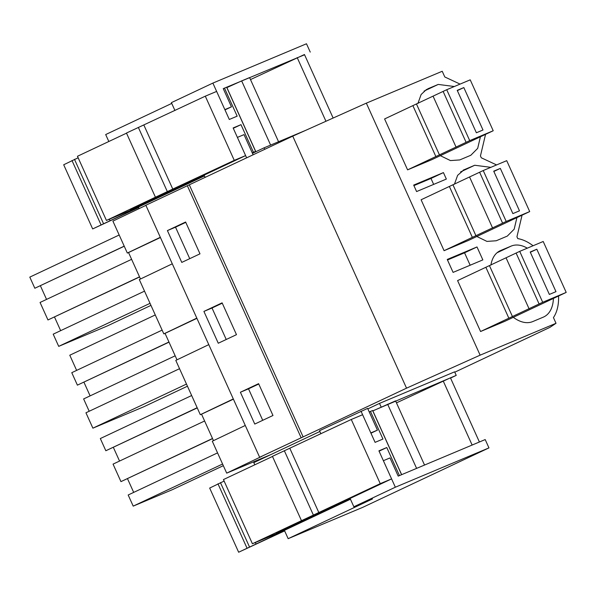 <?xml version="1.0" encoding="UTF-8"?>
<svg xmlns="http://www.w3.org/2000/svg" width="596" height="596" viewBox="0 0 596 596"><rect width="100%" height="100%" fill="white"/><g stroke="black" fill="none" stroke-linecap="round" stroke-linejoin="round"><path stroke-width="0.89" d="M470.155 265.22L464.552 252.816L447.492 259.983M477.001 246.953L447.246 259.446L453.094 272.387L482.842 259.893L477.001 246.953L464.552 252.816M189.319 184.872L303.111 436.89L406.539 388.167L292.748 136.149L145.849 205.248L259.64 457.274L262.069 456.245L226.696 473.135L212.288 441.219L245.276 425.462M558.549 296.011A46.562 28.668 64.8 0 1 553.438 317.586L556.016 323.285L549.966 327.346L454.77 372.187M533.07 245.753A46.562 28.668 64.8 0 0 517.782 238.616L516.948 236.761L522.051 215.186M213.48 440.645L201.53 414.183L233.401 399.171M201.53 414.183L200.316 414.697L175.79 360.394L208.779 344.637M233.304 398.947L200.316 414.697M217.555 452.885L128.177 494.993L133.206 506.131L172.408 489.659L223.329 465.67M127.507 478.707L133.69 492.393M212.571 438.634L120.958 481.62L113.054 464.12L204.607 420.992M113.374 447.41L119.543 461.066M191.659 395.528L100.329 438.552L105.835 450.747L197.246 407.902M262.724 420.314L248.517 388.83L258.761 384.01M222.584 464.023L133.206 506.131M197.164 407.724L105.835 450.747M212.511 438.492L120.958 481.62M240.397 392.243L258.604 383.668L272.975 415.487L254.768 424.061L240.397 392.243L248.517 388.83M542.703 302.276L480.577 331.51L504.738 321.356L566.2 292.405L542.703 302.276L519.712 251.363L543.209 241.492L566.2 292.405M480.577 331.51L457.586 280.597L485.859 267.276L508.85 318.19M499.612 251.005L500.633 250.521A34.918 21.501 64.8 0 0 500.118 250.752A34.918 21.501 64.8 0 0 490.91 265.078M500.633 250.521L511.212 246.081A34.918 21.501 64.8 0 1 527.318 248.167M513.312 317.318A34.918 21.501 64.8 0 0 532.72 321.587L543.299 317.147A34.918 21.501 64.8 0 0 543.813 316.916A34.918 21.501 64.8 0 0 553.401 298.432M556.016 323.285L480.13 355.164L406.539 388.167M303.111 436.89L259.64 457.274M226.696 473.135L271.016 454.517L253.821 462.623L254.797 464.798M450.546 378.065L456.223 375.391L454.614 371.837L379.51 403.388L367.844 408.893M319.873 431.497L271.016 454.517M320.901 433.791L319.516 430.714L367.62 408.387L377.432 430.133L370.824 432.912L361.005 411.166M255.274 461.937L254.969 461.259M176.99 359.82L165.04 333.358L163.818 333.872L139.3 279.569L172.289 263.812M160.317 237.297L127.328 253.047L128.542 252.533L140.492 278.995M127.328 253.047L112.905 221.116L145.893 205.367M301.129 437.725L187.338 185.706M203.906 311.417L222.114 302.842L236.478 334.661L218.27 343.236L203.906 311.417L212.02 308.005L226.234 339.489M167.409 230.592L181.78 262.411L199.988 253.836L185.617 222.017L167.409 230.592L175.529 227.18L189.737 258.664M480.13 355.164L366.339 103.145L292.748 136.149M496.572 164.928L481.292 157.791L480.45 155.936L485.554 134.361M460.082 84.103L444.795 76.966L442.225 71.267L366.339 103.145M413.676 185.095L443.424 172.594L446.344 179.068L416.597 191.562L413.676 185.095M463.122 170.18L474.714 165.256L490.828 167.342M476.822 236.493L486.962 241.41L496.23 240.762L507.315 236.09L514.177 229.192L516.911 217.607M464.142 169.696L457.624 175.336L454.42 184.261M480.413 136.782L477.687 148.367L470.825 155.265L459.732 159.937L450.464 160.585L440.325 155.668M426.624 89.355L421.126 94.511L417.923 103.436M427.645 88.871L438.224 84.431L454.331 86.517M469.715 140.626L407.589 169.86L431.75 159.706L493.212 130.755L469.715 140.626L446.724 89.713L470.222 79.842L493.212 130.755M407.589 169.86L384.599 118.947L412.872 105.626L435.862 156.539M444.08 250.685L421.096 199.772L449.362 186.451L472.352 237.364L444.08 250.685L468.24 240.531L529.702 211.58L506.205 221.451L483.222 170.538L506.719 160.667L529.702 211.58M413.915 185.624L430.975 178.457L433.657 184.395M443.424 172.594L430.975 178.457M196.807 318.122L163.818 333.872M185.773 222.36L175.529 227.18M119.178 235.01L29.8 277.118L34.829 288.255L124.251 246.245M150.959 305.383L107.295 325.952L58.706 346.365L53.2 334.17L144.53 291.146M54.512 317.042L60.658 330.653M131.612 259.334L40.066 302.463L47.963 319.963L139.583 276.976M40.386 285.752L46.548 299.408M128.542 252.533L160.413 237.521M139.516 276.835L47.963 319.963M150.036 303.342L58.706 346.365M124.206 246.148L34.829 288.255M165.04 333.358L196.911 318.346M175.172 355.805L83.626 398.933L89.191 411.255M83.947 382.23L90.108 395.878M169.011 342.156L77.398 385.143L71.773 372.679L162.127 330.117M155.273 314.949L69.784 355.216L76.631 370.392M179.545 368.693L85.943 412.79L92.887 428.166L143.792 406.777L187.449 386.215M222.263 303.185L212.02 308.005M186.488 384.077L92.887 428.166M168.951 342.015L77.398 385.143M377.432 430.133L370.95 433.188M456.223 375.391L372.768 410.882M350.09 498.435L353.853 506.764L372.507 498.927L288.159 538.672L284.396 530.351L350.448 499.225M398.195 476.115L485.196 439.565L488.958 447.894L395.342 487.215L383.37 460.701L389.985 457.922L398.195 476.115M353.853 506.764L395.342 487.215M488.958 447.894L362.822 507.308L288.159 538.672M381.12 406.941L379.51 403.388M204.115 175.135L205.143 177.414M253.121 154.818L244.01 134.621L237.394 137.4L246.64 157.873M204.473 175.924L138.421 207.05L139.121 208.6M305.487 130.435L264.117 147.815L252.443 153.314M224.975 109.888L231.457 106.833L223.247 88.64L304.571 54.765M231.457 106.833L224.848 109.612L212.876 83.09L171.387 102.639L174.926 110.491M171.737 103.421L105.686 134.554L108.822 141.498M310.248 52.09L306.486 43.769L212.876 83.09M264.117 147.815L264.795 149.32M372.791 410.927L395.565 400.877L424.538 465.044L416.604 468.382L387.631 404.207M443.163 380.874L472.136 445.048L479.407 441.994L450.434 377.819L396.467 402.874M284.642 530.88L238.646 552.231L209.673 488.064L224.118 481.084M272.491 456.469L223.44 479.571L252.413 543.746L380.248 483.654L391.587 478.893L276.239 533.226L295.147 525.285M301.405 520.509L272.432 456.342L351.275 419.48L362.606 414.719L375.085 442.359L382.952 439.051L370.474 411.419L369.244 411.992M285.223 529.963L252.413 543.746M238.646 552.231L284.515 530.604M301.144 522.454L300.973 522.074M401.652 474.662L372.865 410.897M246.938 547.97L217.965 483.796M249.426 546.793L220.453 482.626M256.034 544.021L255.356 542.509M313.31 514.907L284.337 450.732M318.838 512.582L289.865 448.408M380.248 483.654L351.275 419.48M391.587 478.893L378.922 450.844L386.782 447.536L379.071 451.172M370.474 411.419L372.604 410.517L401.577 474.692L399.447 475.586L386.782 447.536M350.373 499.061L303.967 520.815L298.887 522.558M350.239 498.77L299.036 522.886M138.361 127.432L167.334 191.607L155.429 197.209L126.456 133.042L205.3 96.179L216.631 91.419L229.304 119.468L237.163 116.168L224.498 88.119L226.629 87.217L255.602 151.391L253.471 152.285L240.993 124.653L233.133 127.954L245.612 155.593L130.263 209.926L149.171 201.984M245.612 155.593L234.273 160.354L167.334 191.607M155.429 197.209L106.438 220.445L139.248 206.663M138.54 207.304L92.671 228.931L138.659 207.579M241.656 80.907L249.59 77.577L278.563 141.744L270.629 145.081L241.656 80.907L226.89 87.597L255.84 151.719M333.134 118.038L304.459 54.519L250.491 79.573M92.671 228.931L63.697 164.764L78.143 157.784M126.516 133.169L77.465 156.271L106.438 220.445M154.997 198.773L155.169 199.161M297.188 57.581L325.945 121.264M71.982 160.495L100.962 224.67M74.478 159.326L103.451 223.5M109.381 219.209L110.059 220.721M143.889 125.108L172.862 189.282M205.3 96.179L234.273 160.354M240.993 124.653L233.282 128.289M204.398 175.76L157.992 197.514L152.911 199.258M253.471 152.285L252.242 152.867M204.264 175.47L153.06 199.585M224.498 88.119L223.269 88.692M255.602 151.391L252.317 153.023M539.097 303.975L516.106 253.062L485.859 267.276M516.106 253.062L519.712 251.363M512.493 316.662L489.502 265.749M536.817 249.225L530.209 252.004L549.363 294.431L555.979 291.653L536.817 249.225L530.336 252.279M529.092 308.84L506.101 257.926M506.205 221.451L502.599 223.15L479.609 172.237L449.362 186.451M479.609 172.237L483.222 170.538M502.599 223.15L472.352 237.364M475.995 235.837L453.012 184.924M500.327 168.4L493.719 171.179L512.873 213.606L519.481 210.828L500.327 168.4L493.838 171.454M492.594 228.015L469.611 177.101M466.102 142.325L443.119 91.412L412.872 105.626M443.119 91.412L446.724 89.713M439.505 155.012L416.515 104.099M463.83 87.575L457.221 90.354L476.375 132.781L482.991 130.002L463.83 87.575L457.348 90.629M456.104 147.19L433.113 96.276M497.057 252.749L511.212 246.081M424.069 91.099L438.224 84.431M460.559 171.924L474.714 165.256"/></g></svg>
